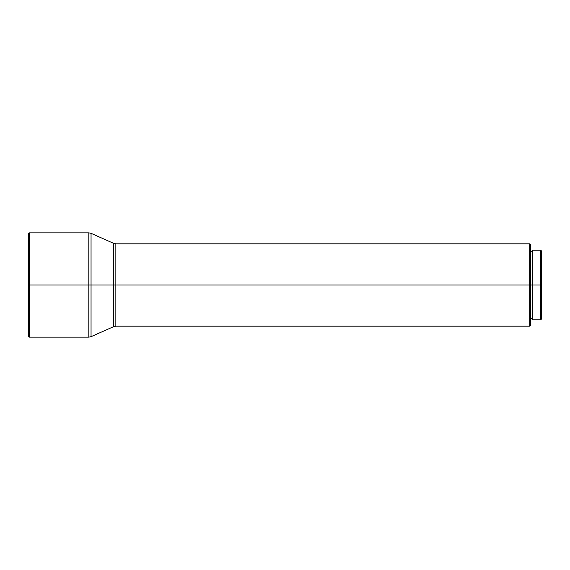 <?xml version="1.0" encoding="UTF-8"?>
<svg xmlns="http://www.w3.org/2000/svg" width="570" height="570" viewBox="0 0 570 570"><rect width="100%" height="100%" fill="white"/><g stroke="black" fill="none" stroke-linecap="round" stroke-linejoin="round"><path stroke-width="0.85" d="M540.673 285L541.5 285L541.5 250.964L541.5 285L540.673 285L540.673 250.144L540.673 285L532.715 285L540.673 285L540.673 319.856L540.673 285M532.715 319.856L532.715 250.144L532.715 285L530.52 285L532.715 285L532.715 319.856L540.673 319.856L541.5 319.036L541.5 285L541.5 319.036M529.694 285L530.52 285L530.52 244.651L530.52 285L529.694 285L529.694 243.832L529.694 285L115.853 285L529.694 285L529.694 326.168L529.694 285M530.52 244.651L529.694 243.832L115.853 243.832L115.853 326.168L115.853 243.832L115.853 285L113.622 285L115.853 285L115.853 326.168L113.622 326.646L113.622 243.354L91.05 233.322L91.05 285L113.622 285L91.05 285L91.05 233.322L91.05 336.678L91.05 285L88.82 285L88.82 232.852L88.82 285L91.05 285L91.05 336.678L88.82 337.148L88.82 232.852L91.05 233.322M29.326 285L88.82 285L29.326 285L29.326 232.852L29.326 285L28.5 285L29.326 285L29.326 337.148L29.326 285M28.5 233.671L28.5 336.329L28.5 233.671L29.326 232.852L88.82 232.852M88.82 285L88.82 337.148L88.82 285M113.622 285L113.622 243.354L113.622 285M530.52 325.349L530.52 285L530.52 325.349L529.694 326.168L115.853 326.168M532.715 250.144L540.673 250.144L541.5 250.964M530.52 251.513L532.715 251.513M88.82 337.148L29.326 337.148L28.5 336.329M91.05 336.678L113.622 326.646M115.853 243.832L113.622 243.354M530.52 318.488L532.715 318.488"/></g></svg>

